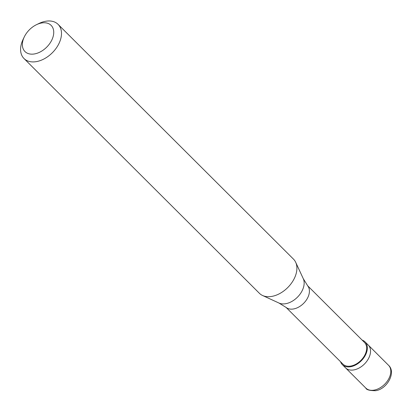 <?xml version="1.0" encoding="UTF-8"?>
<svg xmlns="http://www.w3.org/2000/svg" width="412" height="412" viewBox="0 0 412 412"><rect width="100%" height="100%" fill="white"/><g stroke="black" fill="none" stroke-linecap="round" stroke-linejoin="round"><path stroke-width="0.62" d="M388.531 365.284C396.365 372.247 387.239 389.041 375.692 390.7C369.616 390.674 366.325 389.798 365.81 388.068A16.089 10.661 134.9 0 0 374.22 390.102A16.089 10.661 -45.1 0 0 388.418 379.401A16.089 10.661 -45.1 0 0 388.531 365.284L368.271 345.076A16.089 10.661 -45.1 0 1 368.158 359.192A16.089 10.661 -45.1 0 1 353.954 369.899A16.089 10.661 134.9 0 1 345.55 367.859A16.089 10.661 134.9 0 0 353.954 369.899A16.089 10.661 -45.1 0 0 368.158 359.192A16.089 10.661 -45.1 0 0 368.271 345.076L365.068 341.888A16.089 10.661 -45.1 0 0 362.143 340.106M365.81 388.068L342.351 364.672A16.089 10.661 134.9 0 0 350.756 366.706A16.089 10.661 -45.1 0 0 364.955 356.004A16.089 10.661 -45.1 0 0 365.068 341.888M285.964 307.295L342.918 364.1A15.285 10.125 134.9 0 0 350.906 366.036A15.285 10.125 -45.1 0 0 364.393 355.865A15.285 10.125 -45.1 0 0 364.502 342.46L307.548 285.655M303.268 278.661A17.716 11.742 -45.1 0 1 300.425 293.622A17.716 11.742 -45.1 0 1 285.892 303.67A17.716 11.742 134.9 0 1 278.96 303.036L286.258 307.527A15.285 10.125 134.9 0 0 293.658 308.943A15.285 10.125 -45.1 0 0 306.858 299.267A15.285 10.125 -45.1 0 0 307.779 285.949L303.268 278.661L295.687 262.3A24.133 15.991 -45.1 0 0 293.488 259.138L58.082 24.354A24.133 15.991 -45.1 0 0 45.469 21.3A24.133 15.991 134.9 0 0 38.965 23.484L36.462 24.694A18.499 12.257 134.9 0 1 41.447 23.021A18.499 12.257 -45.1 0 1 53.369 35.617A18.499 12.257 -45.1 0 1 34.66 53.905A18.499 12.257 134.9 0 1 24.282 36.91A18.499 12.257 134.9 0 1 36.462 24.694M278.96 303.036L262.578 295.502A24.133 15.991 134.9 0 0 272.023 296.367A24.133 15.991 -45.1 0 0 291.82 282.678A24.133 15.991 -45.1 0 0 295.687 262.3M262.578 295.502A24.133 15.991 134.9 0 1 259.411 293.308L23.999 58.525A24.133 15.991 134.9 0 0 36.611 61.579A24.133 15.991 -45.1 0 0 57.912 45.526A24.133 15.991 -45.1 0 0 58.082 24.354M342.351 364.672A16.089 10.661 134.9 0 1 340.559 361.751M23.999 58.525A24.133 15.991 134.9 0 1 23.082 39.413L24.282 36.91"/></g></svg>
